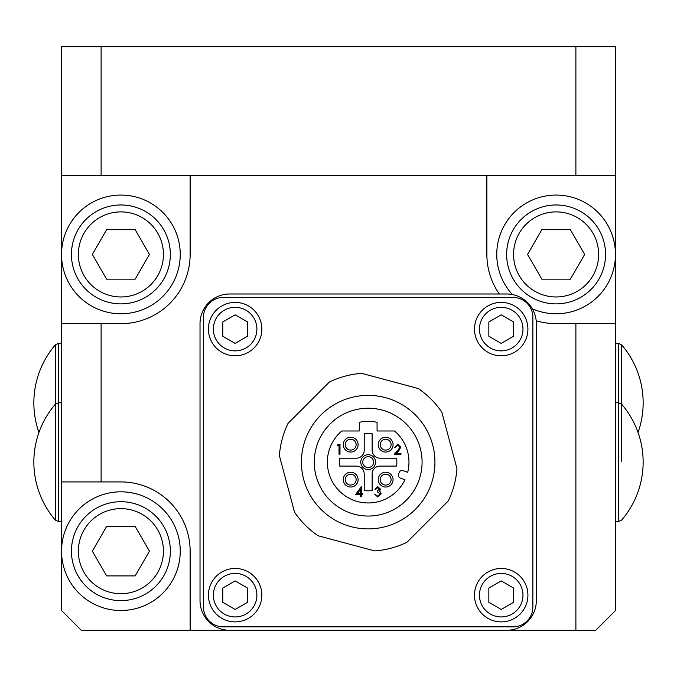<?xml version="1.0" encoding="UTF-8"?>
<svg xmlns="http://www.w3.org/2000/svg" width="677" height="677" viewBox="0 0 677 677"><rect width="100%" height="100%" fill="white"/><g stroke="black" fill="none" stroke-linecap="round" stroke-linejoin="round"><path stroke-width="1.02" d="M61.548 323.665L101.11 323.665L101.11 481.922L120.895 481.922A69.24 69.24 0 0 1 190.135 551.163L190.135 630.295L81.325 630.295L61.548 610.51L61.548 46.705L101.11 46.705L101.11 175.292L190.135 175.292L61.548 175.292M499.287 293.987A69.24 69.24 0 0 1 486.865 254.425L486.865 175.292L615.452 175.292L615.452 610.51L595.675 630.295L575.89 630.295L575.89 323.665L556.105 323.665A69.24 69.24 0 0 1 536.176 320.737M101.11 323.665L120.895 323.665A69.24 69.24 0 0 0 190.135 254.425L190.135 175.292L575.89 175.292L575.89 46.705L101.11 46.705M190.135 630.295L575.89 630.295M101.11 481.922L61.548 481.922M575.89 323.665L615.452 323.665M575.89 46.705L615.452 46.705L615.452 175.292M229.698 630.295L506.65 630.295A29.67 29.67 0 0 0 536.328 600.617L536.328 323.665A29.67 29.67 0 0 0 506.65 293.987L229.698 293.987A29.67 29.67 0 0 0 200.02 323.665L200.02 600.617A29.67 29.67 0 0 0 229.698 630.295M180.243 551.163A59.348 59.348 0 0 0 120.895 491.815A59.348 59.348 0 0 0 61.548 551.163A59.348 59.348 0 0 0 120.895 610.51A59.348 59.348 0 0 0 180.243 551.163M170.35 551.163A49.455 49.455 0 0 1 120.895 600.617A49.455 49.455 0 0 1 71.44 551.163A49.455 49.455 0 0 1 120.895 501.708A49.455 49.455 0 0 1 170.35 551.163A49.455 49.455 0 0 0 120.895 501.708A49.455 49.455 0 0 0 71.44 551.163M106.619 526.435L92.343 551.163L106.619 575.89L135.172 575.89L149.448 551.163L135.172 526.435L106.619 526.435M605.56 254.425A49.455 49.455 0 0 1 556.105 303.88A49.455 49.455 0 0 1 506.65 254.425A49.455 49.455 0 0 1 556.105 204.97A49.455 49.455 0 0 1 605.56 254.425A49.455 49.455 0 0 0 556.105 204.97A49.455 49.455 0 0 0 506.65 254.425M541.828 229.698L527.552 254.425L541.828 279.152L570.381 279.152L584.657 254.425L570.381 229.698L541.828 229.698M170.35 254.425A49.455 49.455 0 0 1 120.895 303.88A49.455 49.455 0 0 1 71.44 254.425A49.455 49.455 0 0 1 120.895 204.97A49.455 49.455 0 0 1 170.35 254.425A49.455 49.455 0 0 0 120.895 204.97A49.455 49.455 0 0 0 71.44 254.425M106.619 229.698L92.343 254.425L106.619 279.152L135.172 279.152L149.448 254.425L135.172 229.698L106.619 229.698M180.243 254.425A59.348 59.348 0 0 0 120.895 195.078A59.348 59.348 0 0 0 61.548 254.425A59.348 59.348 0 0 0 120.895 313.773A59.348 59.348 0 0 0 180.243 254.425M532.334 308.805A59.348 59.348 0 0 0 615.452 254.425A59.348 59.348 0 0 0 556.105 195.078A59.348 59.348 0 0 0 512.379 294.546M621.613 461.265L621.613 344.821L618.609 343.442L615.452 343.442M621.613 520.114L618.609 521.485L621.613 520.105A88.789 88.789 0 0 0 621.604 404.169L618.609 402.798M366.257 454.978A7.422 7.422 0 0 0 361.01 464.058A7.422 7.422 0 0 0 370.091 469.305A7.422 7.422 0 0 0 375.337 460.225A7.422 7.422 0 0 0 366.257 454.978M366.765 456.882A5.441 5.441 0 0 0 362.923 463.55A5.441 5.441 0 0 0 369.583 467.392A5.441 5.441 0 0 0 373.425 460.732A5.441 5.441 0 0 0 366.765 456.882M348.765 437.486A7.422 7.422 0 0 0 343.527 446.575A7.422 7.422 0 0 0 352.607 451.821A7.422 7.422 0 0 0 357.854 442.733A7.422 7.422 0 0 0 348.765 437.486M349.281 439.398A5.441 5.441 0 0 0 345.431 446.067A5.441 5.441 0 0 0 352.099 449.909A5.441 5.441 0 0 0 355.941 443.249A5.441 5.441 0 0 0 349.281 439.398M383.741 437.486A7.422 7.422 0 0 0 378.494 446.575A7.422 7.422 0 0 0 387.582 451.821A7.422 7.422 0 0 0 392.821 442.733A7.422 7.422 0 0 0 383.741 437.486M384.248 439.398A5.441 5.441 0 0 0 380.406 446.067A5.441 5.441 0 0 0 387.066 449.909A5.441 5.441 0 0 0 390.917 443.249A5.441 5.441 0 0 0 384.248 439.398M383.741 472.461A7.422 7.422 0 0 0 378.494 481.542A7.422 7.422 0 0 0 387.582 486.788A7.422 7.422 0 0 0 392.821 477.708A7.422 7.422 0 0 0 383.741 472.461M384.248 474.374A5.441 5.441 0 0 0 380.406 481.034A5.441 5.441 0 0 0 387.066 484.884A5.441 5.441 0 0 0 390.917 478.216A5.441 5.441 0 0 0 384.248 474.374M348.765 472.461A7.422 7.422 0 0 0 343.527 481.542A7.422 7.422 0 0 0 352.607 486.788A7.422 7.422 0 0 0 357.854 477.708A7.422 7.422 0 0 0 348.765 472.461M349.281 474.374A5.441 5.441 0 0 0 345.431 481.034A5.441 5.441 0 0 0 352.099 484.884A5.441 5.441 0 0 0 355.941 478.216A5.441 5.441 0 0 0 349.281 474.374M358.353 457.914A7.912 7.912 0 0 1 356.305 458.185L339.761 458.185A28.688 28.688 0 0 0 339.761 466.098L356.305 466.098A7.912 7.912 0 0 1 364.218 474.01L364.218 490.554A28.688 28.688 0 0 0 372.13 490.554L372.13 474.01A7.912 7.912 0 0 1 380.042 466.098L396.587 466.098A28.688 28.688 0 0 0 396.587 458.185L380.042 458.185A7.912 7.912 0 0 1 372.13 450.273L372.13 433.729A28.688 28.688 0 0 0 364.218 433.729L364.218 450.273A7.912 7.912 0 0 1 358.353 457.914M341.834 430.987A40.798 40.798 0 0 0 378.731 501.555A40.798 40.798 0 0 0 404.981 479.748L400.335 478.055A2.97 2.97 0 0 1 398.558 474.255L399.235 472.394A2.97 2.97 0 0 1 403.043 470.617L407.689 472.309A40.798 40.798 0 0 0 394.513 430.987L377.072 430.987L377.072 422.321A40.798 40.798 0 0 0 359.275 422.321L359.275 430.987L341.834 430.987M385.45 526.63A66.769 66.769 0 0 0 432.662 444.857A66.769 66.769 0 0 0 350.898 397.653A66.769 66.769 0 0 0 303.685 479.418A66.769 66.769 0 0 0 385.45 526.63M354.223 410.067A53.906 53.906 0 0 0 316.1 476.092A53.906 53.906 0 0 0 382.124 514.207A53.906 53.906 0 0 0 420.248 448.191A53.906 53.906 0 0 0 354.223 410.067M374.677 550.926A89.017 89.017 0 0 0 406.936 542.277L448.309 500.904A89.017 89.017 0 0 0 456.958 468.645L441.81 412.115A89.017 89.017 0 0 0 418.2 388.505L361.67 373.357A89.017 89.017 0 0 0 329.411 381.997L288.038 423.379A89.017 89.017 0 0 0 279.389 455.638L294.537 512.159A89.017 89.017 0 0 0 318.148 535.778L374.677 550.926M360.35 494.481L355.662 494.481L361.332 486.704L361.332 493.541L362.517 493.541L362.517 494.481L361.332 494.481L361.332 496.757L360.35 496.757L360.35 494.481M339.016 445.381L337.476 445.381L338.06 444.417L339.989 444.417L339.989 454.225L339.016 454.225L339.016 445.381M399.87 447.125L397.746 445.111L395.47 447.489L394.53 447.497L397.797 444.171L400.826 447.108L398.871 450.645L396.434 453.277L400.962 453.277L400.962 454.225L394.293 454.225L398.042 450.18L399.87 447.125M379.585 489.234L377.791 487.66L375.913 489.226L374.914 489.226L377.791 486.704L380.609 489.243L379.348 491.248L380.508 492.086L381.151 493.829L377.808 497.003L374.584 494.134L375.549 494.134L376.277 495.513L377.817 496.055L380.186 493.914L377.309 491.773L377.309 490.876L379.585 489.234M357.464 493.541L360.35 493.541L360.35 489.454L357.464 493.541M61.548 402.79L58.391 402.79L55.387 404.169A88.789 88.789 0 0 0 55.387 520.114L58.391 521.485L58.391 343.442L55.387 344.821L55.387 520.114L58.391 521.485L61.548 521.485M223.266 297.448A19.785 19.785 0 0 0 203.481 317.234L203.481 607.049A19.785 19.785 0 0 0 223.266 626.826L513.081 626.826A19.785 19.785 0 0 0 532.867 607.049L532.867 317.234A19.785 19.785 0 0 0 513.081 297.448L223.266 297.448M235.139 302.399A26.708 26.708 0 0 1 261.847 329.107A26.708 26.708 0 0 1 235.139 355.806A26.708 26.708 0 0 1 208.431 329.107A26.708 26.708 0 0 1 235.139 302.399M222.775 336.241L235.139 343.383L247.503 336.241L247.503 321.964L235.139 314.83L222.775 321.964L222.775 336.241M235.139 568.468A26.708 26.708 0 0 1 261.847 595.176A26.708 26.708 0 0 1 235.139 621.884A26.708 26.708 0 0 1 208.431 595.176A26.708 26.708 0 0 1 235.139 568.468M222.775 602.318L235.139 609.452L247.503 602.318L247.503 588.042L235.139 580.9L222.775 588.042L222.775 602.318M501.208 302.399A26.708 26.708 0 0 1 527.916 329.107A26.708 26.708 0 0 1 501.208 355.806A26.708 26.708 0 0 1 474.501 329.107A26.708 26.708 0 0 1 501.208 302.399M488.845 336.241L501.208 343.383L513.572 336.241L513.572 321.964L501.208 314.83L488.845 321.964L488.845 336.241M501.208 568.468A26.708 26.708 0 0 1 527.916 595.176A26.708 26.708 0 0 1 501.208 621.884A26.708 26.708 0 0 1 474.501 595.176A26.708 26.708 0 0 1 501.208 568.468M488.845 602.318L501.208 609.452L513.572 602.318L513.572 588.042L501.208 580.9L488.845 588.042L488.845 602.318M78.363 551.163A42.533 42.533 0 0 0 120.895 593.695A42.533 42.533 0 0 0 163.428 551.163A42.533 42.533 0 0 0 120.895 508.63A42.533 42.533 0 0 0 78.363 551.163M513.572 254.425A42.533 42.533 0 0 0 556.105 296.958A42.533 42.533 0 0 0 598.637 254.425A42.533 42.533 0 0 0 556.105 211.893A42.533 42.533 0 0 0 513.572 254.425M78.363 254.425A42.533 42.533 0 0 0 120.895 296.958A42.533 42.533 0 0 0 163.428 254.425A42.533 42.533 0 0 0 120.895 211.893A42.533 42.533 0 0 0 78.363 254.425M615.452 521.485L618.609 521.485L618.609 343.442M235.139 350.864A21.757 21.757 0 0 0 256.896 329.107A21.757 21.757 0 0 0 235.139 307.341A21.757 21.757 0 0 0 213.373 329.107A21.757 21.757 0 0 0 235.139 350.864M235.139 616.942A21.757 21.757 0 0 0 256.896 595.176A21.757 21.757 0 0 0 235.139 573.419A21.757 21.757 0 0 0 213.373 595.176A21.757 21.757 0 0 0 235.139 616.942M501.208 350.864A21.757 21.757 0 0 0 522.974 329.107A21.757 21.757 0 0 0 501.208 307.341A21.757 21.757 0 0 0 479.451 329.107A21.757 21.757 0 0 0 501.208 350.864M501.208 616.942A21.757 21.757 0 0 0 522.974 595.176A21.757 21.757 0 0 0 501.208 573.419A21.757 21.757 0 0 0 479.451 595.176A21.757 21.757 0 0 0 501.208 616.942M618.609 402.79L615.452 402.79M638.047 432.468A88.789 88.789 0 0 0 621.613 344.821M58.391 343.442L61.548 343.442M55.387 344.821A88.789 88.789 0 0 0 38.953 432.468"/></g></svg>
